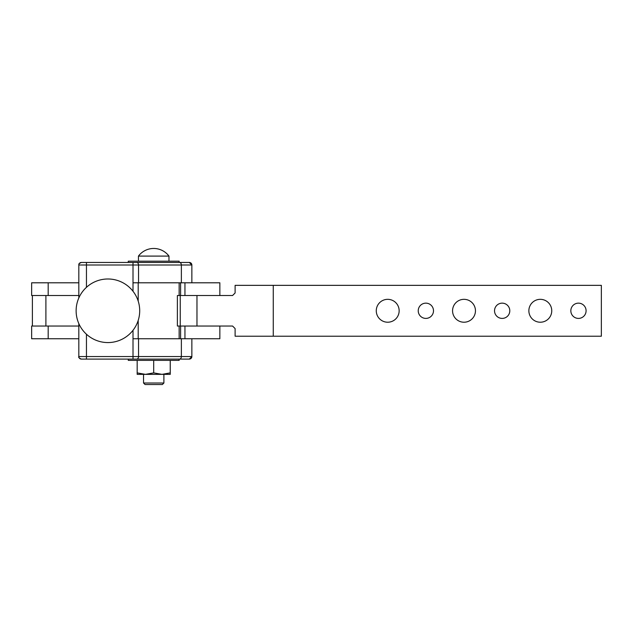 <?xml version="1.0" encoding="UTF-8"?>
<svg xmlns="http://www.w3.org/2000/svg" width="633" height="633" viewBox="0 0 633 633"><rect width="100%" height="100%" fill="white"/><g stroke="black" fill="none" stroke-linecap="round" stroke-linejoin="round"><path stroke-width="0.95" d="M219.857 338.75L219.857 326.035L219.857 338.75L191.854 338.75L191.854 356.553A2.54 2.54 90 0 1 189.314 359.101L179.163 359.101L179.163 360.375L128.27 360.375L128.27 359.101M219.857 282.801L219.857 295.516L219.857 282.801L133.009 282.801L133.009 291.267M31.65 295.516L78.824 295.516L48.187 295.516L48.187 282.801L31.65 282.801L31.65 295.516M78.824 282.801L48.187 282.801M48.187 338.75L48.187 326.035L78.824 326.035L31.65 326.035L31.65 338.75L78.824 338.75M128.27 262.458L128.27 261.184L179.139 261.184L179.139 262.458M189.314 262.458A2.54 2.54 90 0 1 191.854 264.998L189.314 262.458L81.364 262.458A2.54 2.54 90 0 0 78.824 264.998L133.009 264.998L133.009 282.801L138.2 282.801L138.2 301.118M138.2 320.44L138.2 338.75L133.009 338.75L191.854 338.75M104.105 359.101L81.364 359.101A2.54 2.54 90 0 1 78.824 356.553C78.239 357.257 79.085 358.104 81.364 359.101L189.314 359.101L191.854 356.553L78.824 356.553L78.824 323.59M168.964 256.096L168.964 261.184L168.987 256.096A19.077 19.077 0 0 0 153.708 248.468A19.077 19.077 90 0 1 168.987 256.096A19.077 19.077 0 0 0 153.716 248.468A19.077 19.077 90 0 1 168.964 256.096L138.445 256.096A19.077 19.077 90 0 1 153.708 248.468A19.077 19.077 0 0 0 138.445 256.096L138.445 261.184M162.349 384.532L163.876 383.005L143.533 383.005L145.06 384.532L162.372 384.532L163.9 383.005L163.9 374.356L161.969 374.356L170.237 372.884L170.261 374.356L170.261 360.375L170.261 372.884M163.876 374.356L163.9 383.005M145.44 374.356L153.7 372.884L161.969 374.356L137.171 374.356L137.171 372.884L145.44 374.356M170.237 374.356L161.969 374.356M153.7 360.375L153.7 372.884M137.171 360.375L137.171 372.884M170.237 360.375L170.237 372.884L170.237 360.375M133.017 262.458L133.009 264.998L181.37 264.998A2.54 1.844 -90 0 0 180.832 263.201A2.54 1.844 -90 0 0 179.527 262.458L189.251 262.458M78.824 297.961L78.824 264.998C79.695 264.151 77.052 264.499 81.364 262.458L104.105 262.458M177.382 326.035L232.572 326.035L235.112 328.582L235.112 336.21L601.35 336.21L601.35 285.348L235.112 285.348L235.112 292.976L232.572 295.516L177.382 295.516L177.382 326.035L179.139 326.035L179.147 338.75M177.382 295.516L179.139 295.516L179.147 282.801M426.492 318.383A7.628 7.628 90 0 0 433.494 310.779A7.628 7.628 -90 0 1 425.859 318.407A7.628 7.628 -90 0 1 418.231 310.779A7.628 7.628 -90 0 1 425.859 303.152A7.628 7.628 -90 0 1 433.494 310.779L433.494 310.779A7.628 7.628 90 0 0 426.492 303.175M579.092 318.383A7.628 7.628 90 0 0 586.087 310.779A7.628 7.628 -90 0 1 578.459 318.407A7.628 7.628 -90 0 1 570.831 310.779A7.628 7.628 -90 0 1 578.459 303.152A7.628 7.628 -90 0 1 586.087 310.779L586.087 310.779A7.628 7.628 90 0 0 579.092 303.175M502.792 318.383A7.628 7.628 90 0 0 509.794 310.779A7.628 7.628 -90 0 1 502.159 318.407A7.628 7.628 -90 0 1 494.531 310.779A7.628 7.628 -90 0 1 502.159 303.152A7.628 7.628 -90 0 1 509.794 310.779L509.794 310.779A7.628 7.628 90 0 0 502.792 303.175M388.654 322.181A11.441 11.441 90 0 0 399.154 310.779A11.441 11.441 -90 0 1 387.712 322.221A11.441 11.441 -90 0 1 376.271 310.779A11.441 11.441 -90 0 1 387.712 299.33A11.441 11.441 -90 0 1 399.154 310.779L399.154 310.779A11.441 11.441 90 0 0 388.654 299.369M541.255 322.181A11.441 11.441 90 0 0 551.754 310.779A11.441 11.441 -90 0 1 540.313 322.221A11.441 11.441 -90 0 1 528.864 310.779A11.441 11.441 -90 0 1 540.313 299.33A11.441 11.441 -90 0 1 551.754 310.779L551.754 310.779A11.441 11.441 90 0 0 541.255 299.369M464.954 322.181A11.441 11.441 90 0 0 475.454 310.779A11.441 11.441 -90 0 1 464.013 322.221A11.441 11.441 -90 0 1 452.563 310.779A11.441 11.441 -90 0 1 464.013 299.33A11.441 11.441 -90 0 1 475.454 310.779L475.454 310.779A11.441 11.441 90 0 0 464.954 299.369M32.386 326.035L32.386 295.516L32.386 326.035M180.239 295.516L180.239 326.035M196.966 295.516L196.966 326.035M273.266 285.348L273.266 336.21M184.947 326.035L184.947 338.75M184.947 282.801L184.947 295.516M180.603 282.801L180.603 295.516M180.603 326.035L180.603 338.75M107.911 278.987L107.911 278.987A31.792 31.792 90 0 1 139.703 310.779A31.792 31.792 90 0 1 107.911 342.572L107.911 342.572A31.792 31.792 0 0 0 139.703 310.779A31.792 31.792 0 0 0 107.911 278.987L107.911 278.987A31.792 31.792 0 0 0 76.126 310.779A31.792 31.792 0 0 0 107.911 342.572M133.009 330.291L133.017 359.101M181.37 282.801L181.37 264.998L191.854 264.998L191.854 282.801M181.37 338.75L181.37 356.553A2.54 1.844 -90 0 1 180.832 358.357A2.54 1.844 -90 0 1 179.527 359.101M86.452 334.232L86.452 359.101M136.704 359.101A2.54 1.844 -90 0 0 138.01 358.357A2.54 1.844 -90 0 0 138.548 356.553L138.548 338.75M179.123 359.101L179.139 360.375M86.452 287.327L86.452 262.458M138.548 282.801L138.548 264.998A2.54 1.844 -90 0 0 138.01 263.201A2.54 1.844 -90 0 0 136.704 262.458M45.9 295.516L45.9 326.035M143.533 383.005L143.533 374.356M179.163 261.184L179.163 262.458"/></g></svg>
